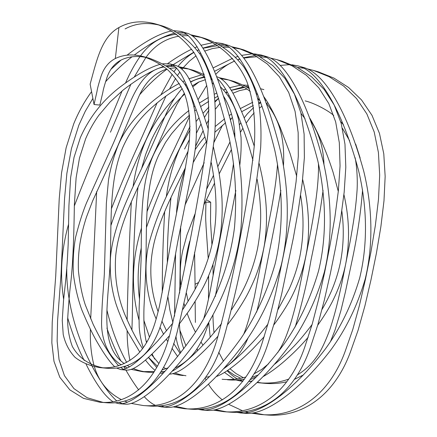<?xml version="1.0" encoding="UTF-8"?>
<svg xmlns="http://www.w3.org/2000/svg" width="437" height="437" viewBox="0 0 437 437"><rect width="100%" height="100%" fill="white"/><g stroke="black" fill="none" stroke-linecap="round" stroke-linejoin="round"><path stroke-width="0.66" d="M125.097 28.913C135.186 23.418 146.542 22.14 159.177 25.073M91.568 91.644C84.423 101.444 78.469 112.189 73.706 123.879L66.134 147.75L61.535 172.97L59.219 198.895L55.723 276.053L52.221 322.277L51.845 342.859L53.986 361.361L59.798 377.24L69.789 389.82L83.543 398.375L99.882 402.242C130.783 405.017 158.707 380.764 170.878 330.476C183.687 276.408 199.906 195.077 207.777 135.066C209.126 118.17 208.952 102.575 207.253 88.269C204.521 74.787 200.108 62.901 194.017 52.609C183.398 38.336 170.823 28.847 156.293 24.144L162.094 25.854C176.69 30.574 189.374 40.073 200.146 54.346C206.346 64.632 210.874 76.508 213.72 89.978C215.534 104.257 215.818 119.831 214.562 136.705C206.98 196.524 190.357 277.369 177.367 331.257C165.022 381.332 137.207 405.503 106.147 402.717L104.7 402.586M156.293 24.144C142.391 20.211 129.926 21.347 118.897 27.553C101.974 36.91 96.965 58.891 90.137 84.194L94.042 104.498L99.838 105.088L102.886 92.163C103.176 89.793 104.569 84.822 107.054 77.251C109.955 68.98 114.794 63.168 121.568 59.82C128.931 56.378 137.234 55.614 146.488 57.531M208.624 275.763L208.465 299.367M208.766 322.528L210.197 337.298M227.562 370.456L233.926 374.902L240.782 378.3M243.447 379.321L244.119 379.562M250.363 381.354L251.581 381.627M257.049 382.561L259.278 382.812C270.115 383.67 279.937 382.419 288.731 379.054M297.171 375.055C304.851 370.39 311.149 364.595 316.055 357.663C320.294 352.32 324.915 342.876 329.924 329.334C335.665 311.849 338.287 299.777 342.247 281.384L349.999 242.224C353.069 225 355.784 209.372 357.078 190.122C357.657 180.208 356.942 166.584 355.106 157.664M211.95 244.846L210.514 221.635L210.694 202.222L205.931 202.178L205.69 213.507C205.581 221.122 205.903 221.297 206.029 226.153L208.225 258.562M213.114 275.234L212.977 264.582M362.563 189.871C360.804 212.863 357.193 236.952 351.741 262.14L345.306 292.397L340.898 310.636L335.053 330.017L330.438 341.745M303.48 374.902L294.341 379.403M286.819 381.752C279.625 383.473 272.18 383.992 264.478 383.304L259.278 382.812M261.9 383.009L257.377 382.255M243.376 377.71L236.111 373.624L229.988 368.762M223.509 361.208L218.729 352.227M214.048 332.89C213.376 326.586 213.016 320.692 212.972 315.203M160.384 64.266C149.929 67.09 136.47 74.694 119.995 87.089C102.635 100.406 89.427 117.242 80.364 137.579L74.039 157.342L70.647 177.488L68.931 205.516L68.188 243.884C67.582 258.152 66.626 271.519 65.326 283.99L63.551 300.257L62.256 320.496L63.207 334.42C65.173 343.296 69.073 350.889 74.902 357.204C81.304 362.322 89.53 365.774 99.592 367.566C113.565 368.959 126.2 364.589 137.508 354.456C141.768 350.201 145.559 344.848 148.886 338.402C153.513 328.509 155.561 322.266 159.352 306.556C162.733 289.775 165.344 275.392 167.191 263.407L171.271 240.028L180.235 194.481C183.698 177.788 186.484 162.122 188.604 147.488C191.051 127.391 189.838 108.218 184.512 93.753C180.683 85.231 175.264 77.425 168.256 70.324C162.22 65.058 154.004 60.508 143.62 56.663C133.198 53.866 123.769 54.483 115.335 58.52C108.605 61.999 103.837 67.943 101.023 76.344C98.604 84.051 97.26 89.088 96.992 91.442L94.042 104.498M194.591 252.34L195.137 289.218M195.131 301.47L195.383 322.424M197.169 348.617L197.464 350.785M205.177 378.131L206.089 379.972M208.422 384.145C212.114 390.181 216.763 395.436 222.373 399.915M225.181 402.018L225.607 402.319M228.622 404.291L242.306 410.676M245.042 411.55L248.396 412.468M251.521 413.178L261.233 414.538C296.193 417.646 328.919 395.829 345.11 351.501L352.796 329.476L359.509 305.119L365.49 279.117L370.882 252.291L375.35 225.497L378.469 199.567L379.687 175.117L378.42 152.497L374.209 131.996L366.851 113.899L356.521 98.522L343.662 86.062L329.077 76.672L313.624 70.461L307.473 68.899M304.13 68.259L297.433 67.435M222.471 125.31L214.01 142.282M204.199 162.706L185.009 205.062M167.906 296.849L169.862 309.964L172.932 322.73M236.182 412.277L240.465 412.949C258.726 414.948 292.233 392.442 325.254 349.103C340.412 328.253 351.894 304.534 359.7 277.954C368.364 242.267 366.714 204.298 358.482 170.217C342.078 109.851 319.218 71.619 298.411 65.96L291.883 64.758M289.791 64.643L280.472 65.375M218.587 98.172L215.119 101.204M208.93 107.054L203.019 113.265M199.015 117.897L196.339 121.218M190.035 129.975L179.978 147.979C173.139 163.28 168.584 179.536 166.317 196.754M164.678 211.53C163.056 239.203 162.253 266.144 162.264 292.358M213.283 410.114L223.662 411.665C257.852 414.729 289.469 392.333 304.906 346.65L312.231 324.046L318.71 299.055L324.653 272.349L330.099 244.813L334.84 217.391L338.364 190.871L340.057 165.863L339.32 142.746L335.66 121.863L328.771 103.487L318.824 87.864L306.381 75.268L292.162 65.84L276.992 59.683L270.285 58.028M266.767 57.416L259.982 56.739M257.18 56.657L243.988 58.028M240.071 59.066L238.007 59.743M234.751 61.005C227.622 64.108 221.275 68.56 215.725 74.361M211.836 78.698L211.366 79.266M206.756 85.401L198.043 99.707M194.793 105.836L194.525 106.366M189.642 116.187L175.259 146.908C165.252 167.622 155.818 189.243 146.963 211.776M141.484 228.048C131.701 259.398 130.849 289.988 138.944 319.818M145.838 340.052L146.777 342.324M149.481 348.475L149.836 349.256M152.071 353.932L154.687 359.088M197.737 409.267L201.921 409.982C218.566 411.922 250.947 388.706 284.023 344.127C299.061 322.741 310.554 298.411 318.502 271.131C327.406 234.658 325.712 195.672 317.781 160.723C301.732 99.002 280.379 60.131 261.042 54.991L254.378 53.877M252.182 53.844L241.847 55.33M238.165 56.373L235.603 57.22M232.5 58.361L213.076 67.948M203.888 73.716L203.041 74.285M174.587 98.145C162.761 110.206 153.218 124.245 145.958 140.266C139.638 154.813 135.361 170.217 133.11 186.473M131.335 201.725C129.21 244.032 127.812 283.493 127.134 320.108M127.112 330.612C127.14 341.324 128.079 351.282 129.936 360.487M173.205 406.88L184.338 408.688C217.495 411.599 248.129 388.712 262.588 341.543L269.553 318.333L275.774 292.67L287.169 237.067L292.162 208.919L296.084 181.726L298.313 156.151L298.16 132.569L295.062 111.271L288.737 92.54L279.33 76.704L267.297 63.977L253.427 54.499L238.651 48.392L231.517 46.683M227.721 46.093L220.767 45.601M217.806 45.634L203.172 48.223M198.982 49.834L197.415 50.555M193.897 52.429C187.965 55.952 182.688 60.574 178.067 66.287M176.641 68.068L173.942 71.728M172.227 74.252L160.865 94.862M157.14 102.826L141.036 139.152C130.696 161.395 120.809 184.627 111.369 208.853M106.912 328.083C110.943 339.942 115.576 350.84 120.814 360.787M123.917 366.599L125.239 368.965M125.872 370.079C130.281 377.776 134.563 384.396 138.715 389.951M144.259 396.67C147.881 400.68 151.519 403.537 155.179 405.246M157.26 406.055L161.553 406.907C176.395 408.715 207.542 384.855 240.574 338.888C255.541 316.94 267.045 291.976 275.102 263.997C284.116 226.563 282.548 186.577 274.9 150.765C259.256 87.46 239.476 48.108 221.958 43.471L215.124 42.536M212.857 42.624L201.217 45.224M197.185 46.743L195.055 47.644M191.63 49.217C184.196 52.795 176.253 57.553 167.797 63.502M163.64 66.533L162.717 67.232M96.67 191.543L90.694 318.868M90.393 329.454C89.984 342.728 91.207 354.762 94.053 365.551M94.419 366.79C98.893 381.709 107.852 392.634 121.295 399.571M124.458 401.029L127.517 402.22M131.286 403.427L143.107 405.52C175.248 408.464 204.614 384.811 217.976 336.157C232.271 283.564 248.123 204.642 254.274 145.925C255.929 120.869 253.384 99.243 246.637 81.053C236.412 57.963 217.948 42.755 198.464 36.566L190.794 34.802M186.681 34.266L179.651 34.031M176.515 34.217C161.63 35.905 149.634 43.137 140.528 55.914M140.037 56.591C134.743 64.113 129.936 72.859 125.627 82.822M122.087 90.929L105.448 131.078C94.682 155.009 84.314 179.973 74.328 205.974M68.647 223.973C61.382 249.451 59.722 274.551 63.655 299.274M67.669 317.775C72.263 333.595 77.775 347.819 84.194 360.459M86.078 364.234C95.856 383.812 104.804 396.288 112.91 401.669M114.975 402.685L119.208 403.701C132.149 405.361 161.668 380.846 194.755 333.355C214.185 303.819 229.638 266.827 234.516 227.3C236.974 197.218 235.352 168.196 229.643 140.233C214.425 75.301 196.524 35.413 180.962 31.398L173.997 30.699M171.632 30.967C159.882 33.19 145.046 41.242 127.129 55.117M121.076 60.06L110.796 69.439M182.901 309.325C190.155 298.231 195.492 289.07 198.911 281.843C205.335 268.345 209.989 254.569 212.868 240.503C217.834 214.321 216.577 189.603 211.317 162.739M206.848 143.713C203.724 132.449 200.851 123.07 198.229 115.581C194.154 103.82 190.477 94.141 187.189 86.553C184.523 80.55 182.224 76.005 180.301 72.908C176.794 67.784 173.396 64.785 170.113 63.917L162.733 63.764M164.165 66.927C136.721 71.346 129.297 107.267 112.719 144.702L86.57 202.735C82.784 211.836 79.124 223.351 75.585 237.269C73.443 249.145 72.722 261.512 73.421 274.376C75.093 287.082 77.852 298.832 81.697 309.614C87.231 322.899 92.141 333.305 96.424 340.827C103.777 353.615 109.873 362.251 114.713 366.736M116.515 368.058L120.841 369.598C125.359 369.975 131.996 366.124 140.763 358.045C145.647 353.593 151.382 347.803 157.981 340.674L172.828 323.145M203.626 319.07L205.363 312.701C208.187 300.864 210.235 291.244 211.513 283.853L230.19 185.157L233.533 163.323M234.937 137.207C234.478 121.393 230.752 107.841 223.766 96.555M213.95 84.472L212.295 82.926M204.866 77.109C199.196 72.837 187.347 68.276 185.654 68.172L178.984 66.763M174.751 66.32L167.158 66.479M179.279 83.429C158.096 94.348 129.56 117.335 117.924 145.849C113.522 157.162 110.37 168.644 108.463 180.284L106.355 203.325L104.328 274.179C103.11 293.948 101.843 303.409 101.564 323.533C101.652 340.385 108.633 357.226 121.267 364.824M124.261 366.501L127.467 367.981M131.379 369.418L142.336 371.652L154.425 371.483M162.083 369.953L168.136 367.828M231.583 309.647C237.4 300.569 241.907 292.621 245.097 285.803C250.8 273.518 254.962 261.031 257.584 248.336C260.097 234.811 261.086 221.767 260.545 209.197C259.944 198.316 258.802 188.325 257.12 179.219M252.941 160.346C250.734 152.005 248.167 143.527 245.239 134.918C241.803 125.075 238.203 115.772 234.445 107.005C228.66 93.19 222.979 83.729 217.397 78.627M210.405 74.956L210.039 74.869M204.134 74.536L203.609 74.58M201.359 74.885L188.877 78.818M184.556 80.769L182.934 81.555M182.202 88.596C175.603 95.594 169.84 104.913 164.918 116.564L148.973 152.682C135.022 183.808 113.199 222.089 110.463 257.934C109.572 273.311 111.331 288.371 115.739 303.114C118.443 311.455 122.376 320.889 127.533 331.421L139.791 352.075M145.439 360.039C149.001 364.737 152.223 368.173 155.097 370.358M160.193 373.1L162.843 373.602M172.2 371.193C177.537 368.418 184.622 362.912 193.454 354.658C198.436 349.966 203.8 344.416 209.558 338.019L221.614 323.555M243.682 334.272C245.348 330.208 247.124 324.959 249.008 318.529L254.301 297.089L271.415 209.105C274.157 194.066 276.572 178.531 277.517 164.143M260.201 101.013L257.683 98.249M250.286 91.584C244.977 86.974 232.883 80.801 225.678 79.13L219.516 77.77M211.202 77.027L210.716 77.027M204.942 77.382C199.889 77.999 195.099 79.583 190.57 82.134M186.452 84.876L185.638 85.51M188.959 110.539C173.828 122.114 162.171 136.53 153.982 153.786C139.9 183.535 141.686 224.847 141.113 259.125L139.408 301.645C139.01 308.604 138.944 317.186 139.217 327.4C139.807 334.627 141.151 341.417 143.265 347.77M148.46 357.329L157.391 366.239M162.4 369.396L162.963 369.697M172.932 373.646C175.232 374.394 178.64 375.028 183.163 375.547M277.899 309.729L289.119 289.086C293.959 278.298 297.559 267.324 299.919 256.153C303.824 236.155 304.048 215.873 300.596 195.301M296.707 176.319L290.141 153.726L280.292 127.746C274.278 113.822 268.788 103.471 263.839 96.686M255.061 88.072L254.591 87.782M248.303 85.379L242.639 84.986M240.492 85.149L229.567 87.717M225.612 89.148L223.454 90.017M216.894 92.983L214.37 94.239M208.394 97.478L199.327 103.066M194.891 106.104L194.23 106.579M188.15 150.994L168.474 192.165C160.641 208.017 154.43 224.066 149.847 240.301C142.369 266.188 146.515 297.766 156.2 319.005M160.029 327.373L163.618 334.321M166.366 339.205L167.617 341.33M171.932 348.262L177.679 356.592M205.729 377.349L209.547 376.53M223.777 368.675C229.895 364.261 236.767 358.324 244.392 350.862C253.192 341.898 257.513 337.544 267.996 324.036M277.686 352.654C283.1 343.892 285.323 339.331 290.474 324.063C293.959 312.351 296.701 301.65 298.711 291.96L308.276 244.168C313.635 216.763 319.065 186.435 318.442 163.629M305.031 118.711L301.022 113.391M263.893 89.596L260.589 88.777M248.981 87.351L247.124 87.345M244.42 87.46L231.255 90.383M227.338 92.185L225.913 92.972M218.642 98.341L215.168 101.837M208.979 109.982L204.461 117.438M201.015 123.939L196.503 133.05M185.157 169.49C179.989 183.431 177.859 195.503 176.532 212.448M175.57 253.717L174.549 316.159M175.92 336.217C176.646 341.718 178.252 347.229 180.732 352.763M222.089 379.261C230.856 380.07 237.903 379.229 245.878 377.022M253.99 373.908L261.676 369.451L268.558 363.792M274.786 364.119C279.991 359.886 285.831 354.489 292.293 347.928C296.958 343.378 303.005 336.315 310.439 326.729L312.111 324.478M322.003 309.462C324.937 304.616 328.007 298.635 331.219 291.523C335.179 282.286 338.162 272.967 340.166 263.566C343.635 246.348 344.187 228.802 341.827 210.934M338.304 191.45L333.027 172.096C330.148 163.187 327.433 155.638 324.877 149.459C319.753 136.983 314.787 126.643 309.975 118.438M264.576 97.708L264.276 97.801M259.004 99.663L258.092 100.018M252.744 102.28L240.317 108.595M231.506 114.008L229.491 115.368M224.629 118.842L215.304 126.43M204.942 136.814C201.703 140.408 198.458 144.674 195.202 149.607M213.54 175.275L206.887 188.702M194.929 214.125L186.954 234.959L182.742 250.63C180.235 262.102 179.623 274.119 180.907 286.688M184.141 303.802L184.873 306.392M187.194 313.427C189.21 319.125 191.98 325.39 195.492 332.235M201.02 342.04L202.965 345.181M224.498 372.439L234.161 379.278M236.029 380.032L240.547 381.02L242.994 381.097L239.252 379.829M250.232 379.616L256.443 376.869M349.649 140.763L342.433 128.325M260.813 102.673L258.873 103.809M253.586 107.66L247.429 113.751L244.174 117.875M240.809 122.715L239.618 124.561M234.724 132.957L234.199 133.919M229.993 141.976L217.883 166.486M103.017 402.39L87.105 397.714L73.902 388.586L64.441 375.656L59.044 359.624L57.138 341.111L57.586 320.638L61.011 274.868L64.534 198.84L66.877 173.342L71.444 148.542L78.895 125.058L85.264 111.282L92.873 98.434M105.574 81.757C114.073 72.132 122.901 63.802 132.067 56.766M134.334 55.024C150.29 43.116 163.826 35.807 174.942 33.103M177.449 32.649L183.808 32.513M186.309 32.983L186.899 33.146C202.817 37.265 220.641 76.999 235.893 141.725C241.623 169.594 243.311 198.518 240.945 228.496C236.193 267.886 220.86 304.747 201.413 334.158C168.327 381.435 138.261 405.82 125.026 404.143L119.208 403.695M122.185 403.63L118.82 402.226M116.723 400.893C100.674 386.985 66.145 330.061 66.763 269.023M110.452 132.214L130.914 84.15M134.334 76.907L145.925 57.416M146.002 57.313C154.512 45.535 165.53 38.489 179.061 36.167M182.229 35.796L188.396 35.637M192.553 35.916L201.211 37.44M198.469 36.561L203.992 38.188C219.052 43.034 232.249 52.516 243.6 66.632C250.199 76.786 255.148 88.487 258.458 101.723C260.736 115.734 261.473 130.974 260.671 147.444C254.782 205.969 238.597 284.503 224.121 336.9C210.596 385.347 181.36 408.923 149.072 405.973L143.107 405.52M139.785 94.578C148.34 84.8 157.391 76.328 166.945 69.166M170.905 66.238L172.593 65.037M173.047 64.72L193.766 52.232M197.36 50.484L198.944 49.763M203.063 48.048L216.025 44.492M218.407 44.246L224.711 44.481M221.958 43.476L227.622 45.142C245.457 49.867 265.144 89.072 280.822 152.18C288.486 187.872 290.163 227.726 281.27 265.03C273.305 292.916 261.845 317.786 246.889 339.647C213.851 385.412 182.213 409.152 167.098 407.328L161.553 406.929M164.328 406.913L160.827 405.749M126.659 362.399C118.236 347.027 111.654 329.574 106.912 310.041M110.976 225.306C121.082 195.558 132.706 167.202 145.849 140.239L165.929 96.113M169.485 89.077L175.663 78.289M177.624 75.268L179.809 72.143M182.103 69.117L182.956 68.057M183.343 67.588L189.374 61.175L196.044 55.838M199.638 53.609L200.698 53.03M204.855 51.053L212.3 48.611L220.259 47.327M223.247 47.158L229.463 47.283M233.298 47.677L241.262 49.212M243.922 49.944L258.753 56.062L272.71 65.545L284.864 78.272L294.407 94.102L300.88 112.812L304.114 134.072L304.376 157.593L302.213 183.081L298.307 210.164L293.293 238.198L281.756 293.566L275.452 319.13L268.411 342.242C253.815 389.22 223.312 412.036 190.029 409.119L188.352 408.972M187.173 408.841L175.357 406.334M131.919 330.23C133.318 289.015 132.471 236.149 138.01 187.151M141.572 168.633L145.57 154.709L150.743 141.353C159.155 122.934 170.457 107.18 184.649 94.092M192.777 86.887L199.053 81.888M214.507 71.351L234.707 60.945M237.941 59.667L239.979 58.929M243.748 57.711L255.208 55.494M257.486 55.395L263.658 55.914M266.444 56.581C286.071 61.808 307.326 100.532 323.396 162.061C331.339 196.901 333.131 235.762 324.347 272.109C316.486 299.301 305.037 323.549 290.01 344.853C256.951 389.236 224.099 412.337 207.214 410.387L201.916 410.004M204.587 410.037L201.025 409.054M149.487 337.178L143.817 320.152M139.529 299.252C137.223 282.269 137.802 265.112 141.266 247.784M146.461 227.469C156.069 199.654 167.213 173.15 179.891 147.963L190.079 126.342M276.998 59.672L282.023 61.153L297.242 67.331L311.543 76.759L324.09 89.361L334.163 104.973L341.188 123.327L344.973 144.172L345.809 167.234L344.176 192.16L340.669 218.576L335.906 245.889L330.399 273.305L324.38 299.908L317.825 324.806L310.434 347.317C294.871 392.814 263.391 415.145 229.103 412.08L223.662 411.665M226.371 411.818L215.375 409.704M167.349 262.484C167.284 240.705 168.513 218.997 171.036 197.355M184.583 149.028L189.489 139.43M302.606 67.211L303.573 67.478C324.642 73.214 347.399 111.304 363.808 171.49C372.062 205.472 373.799 243.305 365.25 278.882C357.526 305.381 346.093 329.017 330.946 349.791C297.936 392.95 264.008 415.347 245.523 413.336L240.465 412.949M242.994 413.025L239.323 412.146M185.982 345.875L179.831 330.159M230.676 119.7L231.424 118.334M318.431 71.876L333.934 78.097L348.584 87.487L361.536 99.947L371.985 115.313L379.463 133.383L383.79 153.851L385.155 176.411L383.986 200.791L380.884 226.623L376.394 253.307L370.947 280.03L364.895 305.933L358.111 330.197L350.365 352.135C334.065 396.293 301.486 418.051 266.433 414.932L261.233 414.533M263.828 414.691L253.547 412.867M219.21 173.877L231.408 149.514M240.65 132.018L242.863 128.238M246.189 123.043C251.597 115.565 250.237 117.258 254.181 112.893M259.578 107.977L262.074 106.147M266.51 103.493L267.892 102.799M305.201 100.903C314.23 103.034 328.171 110.479 333.731 115.461M340.751 121.786L343.477 124.725M355.685 144.144L360.137 157.992M308.167 337.315C299.82 346.994 293.118 353.511 284.345 361.246C276.703 367.817 269.673 372.908 263.26 376.53M252.225 381.015L248.839 381.523M237.357 378.895C234.063 377.071 230.649 374.356 227.125 370.751M188.129 301.306L186.424 293.156M185.315 264.167C185.987 256.907 187.468 249.248 189.745 241.197M203.779 205.106L214.589 183.059M193.405 162.182L199.206 151.655L206.308 141.714M214.933 132.203L225.634 122.715M230.49 119.006L232.457 117.608M241.65 111.714L253.269 105.464M258.715 102.99L260.632 102.182M265.275 100.384L266.177 100.068M343.919 194.558C349.431 218.445 349.988 241.743 345.596 264.456C343.182 276.288 338.822 288.562 332.524 301.279C329.132 308.047 324.188 316.044 317.688 325.27M323.063 190.477C319.971 213.633 315.951 236.854 310.997 260.141C307.867 278.746 302.819 300.29 295.86 324.784L295.117 327.051M258.327 374.957L251.739 377.426M244.398 379.169C239.088 380.124 233.445 380.327 227.475 379.775M183.764 348.835C181.153 341.046 180.252 336.987 179.388 323.872M179.612 293.085C180.377 273.3 180.104 249.341 180.678 226.475M195.558 146.433L203.134 130.69M206.614 123.884L208.826 119.771M215.545 108.999L220.161 103.192M228.196 96.058L229.07 95.474M232.91 93.245L239.487 90.617L246.856 89.066M311.013 121.18C319.141 133.553 323.462 148.028 323.975 164.607M302.633 179.46C308.577 203.101 310.729 232.2 305.949 255.465C303.333 268.886 298.777 282.253 292.287 295.57C288.72 302.852 283.258 311.701 275.905 322.118L273.862 324.849M264.183 336.736L252.886 348.835C247.266 354.429 242.103 359.159 237.406 363.021C228.884 370.013 221.843 374.531 216.282 376.563M180.17 353.478L173.631 343.406M166.573 330.853L162.001 321.293M158.139 311.728C149.585 287.999 148.531 263.866 154.966 239.329C161.898 213.72 174.964 189.429 185.501 167.59M146.521 342.766C144.347 334.25 143.505 322.38 143.997 307.151C144.576 294.423 145.789 274.583 146.067 255.59C146.548 222.881 145.428 183.234 158.85 154.856L165.519 142.435L171.61 133.7L180.202 123.829L189.538 115.122M195.066 110.654L196.213 109.78M200.638 106.606L208.689 101.422M214.807 97.888L217.959 96.211M225.59 92.562L227.174 91.885M231.195 90.29L243.485 86.881M245.747 86.581L248.664 86.411M248.052 337.948C245.736 343.548 242.426 349.294 238.116 355.199C234.325 360.137 229.824 364.321 224.613 367.757M185.976 375.749C180.88 374.908 180.082 374.706 174.893 373.029M165.82 368.746L163.564 367.288M158.795 363.48L151.47 354.5M149.115 349.988L148.831 349.354M142.555 348.731C136.453 339.445 130.417 327.745 124.458 313.629C117.132 295.112 114.226 275.725 115.729 255.47C119.246 220.439 140.086 183.988 153.868 153.758L168.726 120.672L176.952 104.268C180.994 97.659 180.164 98.691 184.354 93.354M192.302 85.827L198.595 82.101L205.521 79.66M211.197 78.687L211.808 78.627M221.171 78.72L228.272 79.9M225.678 79.13L230.9 80.561C236.668 82.074 242.846 84.794 249.429 88.722M256.492 93.72L257.814 94.796M266.401 103.361C279.156 118.826 284.957 138.573 283.471 165.661M280.854 190.379C277.959 208.706 273.098 233.363 269.012 253.684L263.839 279.92C261.146 293.123 259.758 299.946 256.656 312.122M259.19 163.58C266.483 193.618 268.52 217.746 264.401 244.857C262.413 256.071 259.37 266.936 255.274 277.451C251.996 285.181 249.014 291.495 246.337 296.395C242.939 302.459 238.717 309.156 233.669 316.481L227.797 324.363M217.959 336.222C208.438 347.044 196.726 358.362 188.871 364.398C180.956 370.723 174.472 373.979 169.414 374.154M163.58 372.816L161.843 371.843M156.692 367.544L148.394 357.39M124.272 363.579C101.127 347.388 106.672 312.865 109.529 273.141C112.489 234.003 107.103 183.627 122.999 146.963C129.095 133.29 137.398 121.349 147.914 111.135C158.97 100.685 170.042 92.491 181.126 86.559M184.988 84.499L186.042 83.964M190.428 81.85C195.732 79.436 200.408 77.764 204.467 76.836M210.399 76L210.803 75.983M216.632 76.655C223.334 78.829 229.447 85.647 234.964 97.112C241.158 109.359 247.593 125.714 254.258 146.166M208.766 322.511C204.844 334.835 201.845 341.63 195.618 350.867C190.051 358.537 183.234 364.229 175.166 367.938M165.028 371.259L160.882 371.985M153.819 372.471L148.198 372.209M145.313 371.854C140.539 371.062 138.627 370.549 133.378 368.582M129.56 366.812L127.254 365.529M118.651 365.72C111.785 358.63 101.859 342.373 93.163 324.341L85.346 305.021C82.287 295.969 79.993 284.755 78.463 271.377C77.66 252.564 80.288 236.155 86.455 217.107L92.628 200.949L117.821 145.827L138.933 96.293C145.395 81.976 154.687 72.903 166.819 69.062M169.835 68.38L176.313 67.73M180.612 67.839L188.363 68.98M185.616 68.161L191.111 69.663C194.733 70.565 199.114 72.313 204.248 74.913M211.355 79.255L212.289 79.922M220.417 86.799C229.278 95.55 235.335 106.513 238.597 119.694L241.044 137.36C241.393 146.275 240.989 155.457 239.831 164.913M235.849 190.466L215.277 296.51M213.458 147.138L218.833 171.648C220.035 178.711 221.029 186.861 221.805 196.109C222.564 208.007 222.187 220.188 220.669 232.648C218.374 248.724 213.769 264.418 206.859 279.735C202.954 288.398 197.065 298.662 189.205 310.543L179.356 323.91M169.31 335.911C147.996 359.372 135.536 370.314 126.451 370.134L120.841 369.598M123.704 369.418L120.546 367.413M102.673 367.763C88.787 364.868 78.676 357.761 72.34 346.448C69.21 338.052 67.642 329.061 67.642 319.474C68.467 305.086 69.483 293.025 70.696 283.296C73.427 259.731 74.055 226.497 74.356 204.931L76.12 177.821L79.479 158.068L85.652 138.748C89.263 130.33 93.649 122.524 98.8 115.33L110.064 102.007L123.245 89.984C139.195 77.759 152.65 69.931 163.607 66.506M166.131 65.807L172.883 65.047M170.102 63.911L176.002 65.528C182.376 68.008 187.62 74.361 191.734 84.587C196.841 95.785 202.358 110.627 208.285 129.117M143.62 56.663L149.367 58.236C159.898 62.158 168.141 66.697 174.095 71.865L183.911 82.915C194.263 97.981 198.671 120.902 195.257 149.11C193.181 163.487 190.456 178.815 187.074 195.077L177.87 241.18C173.161 266.543 171.075 281.657 165.65 307.397C162.93 318.502 160.499 326.658 158.358 331.874C154.332 341.712 149.52 349.403 143.92 354.953C133.132 365.026 120.437 369.434 105.825 368.167L99.592 367.572M205.931 202.178L205.335 201.818M206.379 199.638L210.694 202.222M115.335 58.52L118.897 27.553M208.613 277.588L207.608 278.079M198.578 282.526L195.153 284.214M148.312 372.22L142.336 371.652M242.885 381.244L240.547 381.02M254.634 87.061L254.296 86.968M186.899 33.157L180.956 31.409M243.922 49.938L238.651 48.387M266.45 56.57L261.047 54.98M303.568 67.495L298.405 65.976M318.436 71.87L313.624 70.455M190.035 409.098L184.338 408.666M106.147 402.701L99.882 402.22"/></g></svg>
